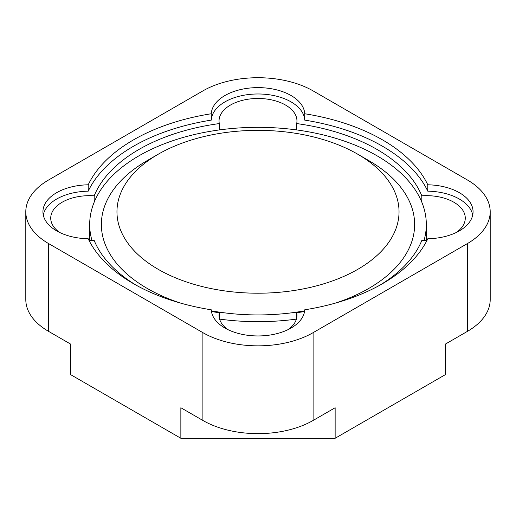 <?xml version="1.0" encoding="UTF-8"?>
<svg xmlns="http://www.w3.org/2000/svg" width="516" height="516" viewBox="0 0 516 516"><rect width="100%" height="100%" fill="white"/><g stroke="black" fill="none" stroke-linecap="round" stroke-linejoin="round"><path stroke-width="0.77" d="M25.8 211.779L25.8 299.583A77.922 44.989 180 0 0 48.62 331.395L70.66 344.114L70.66 374.655L180.858 438.278L335.142 438.278L335.142 407.737L313.102 420.463L313.102 332.665L467.38 243.591A77.922 44.989 180 0 0 490.2 211.779A77.922 44.989 180 0 0 467.38 179.968L313.102 90.9A77.922 44.989 0 0 0 202.898 90.9L48.62 179.968A77.922 44.989 180 0 0 25.8 211.779A77.922 44.989 180 0 0 48.62 243.591L202.898 332.665A77.922 44.989 0 0 0 313.102 332.665M490.2 211.779L490.2 299.583A77.922 44.989 180 0 1 467.38 331.395L445.34 344.114L445.34 374.655L335.142 438.278M180.858 438.278L180.858 407.737L202.898 420.463A77.922 44.989 0 0 0 313.102 420.463M304.73 113.752A176.104 101.671 180 0 1 427.79 184.799A46.756 26.993 180 0 1 473.062 211.779A46.756 26.993 180 0 1 427.79 238.76A176.104 101.671 180 0 1 304.73 309.806A46.756 26.993 180 0 1 258 335.948A46.756 26.993 180 0 1 211.27 309.806A176.104 101.671 180 0 1 88.21 238.76A46.756 26.993 180 0 1 42.938 211.779A46.756 26.993 180 0 1 88.21 184.799A176.104 101.671 180 0 1 211.27 113.752A46.756 26.993 180 0 1 258 87.617A46.756 26.993 180 0 1 304.73 113.752L304.73 120.118A176.104 101.671 180 0 1 427.79 191.165A46.756 26.993 180 0 1 472.74 214.959M456.363 232.458A38.958 22.491 0 0 0 465.271 218.145A38.958 22.491 0 0 0 421.804 195.803A168.313 97.176 0 0 0 296.7 123.576A38.958 22.491 0 0 0 296.958 120.97A38.958 22.491 0 0 0 258 98.472A38.958 22.491 0 0 0 219.042 120.97A38.958 22.491 0 0 0 219.3 123.576L219.3 129.935A168.313 97.176 0 0 0 94.196 202.162A168.313 97.176 0 0 0 89.687 224.505A168.313 97.176 0 0 0 92.009 240.598M296.7 123.576L296.7 129.935A168.313 97.176 0 0 0 219.3 129.935M427.79 184.799L427.79 191.165M43.26 214.959A46.756 26.993 180 0 1 88.21 191.165A176.104 101.671 180 0 1 211.27 120.118A46.756 26.993 180 0 1 258 93.977A46.756 26.993 180 0 1 304.73 120.118M88.21 184.799L88.21 191.165M211.27 113.752L211.27 120.118M421.804 195.803L421.804 202.162A168.313 97.176 0 0 0 296.7 129.935M379.712 285.264A168.313 97.176 0 0 0 421.804 240.488A38.958 22.491 0 0 0 426.861 240.637M219.3 123.576A168.313 97.176 0 0 0 94.196 195.803A38.958 22.491 0 0 0 50.729 218.145A38.958 22.491 0 0 0 59.637 232.458M89.139 240.637A38.958 22.491 0 0 0 94.196 240.488A168.313 97.176 0 0 0 136.288 285.264M94.196 195.803L94.196 202.162M211.457 311.529A168.313 97.176 0 0 0 219.3 312.715A38.958 22.491 0 0 0 219.042 315.315A38.958 22.491 0 0 0 227.949 329.634M288.051 329.634A38.958 22.491 0 0 0 296.958 315.315A38.958 22.491 0 0 0 296.7 312.715A168.313 97.176 0 0 0 304.543 311.529M219.597 319.114A168.313 97.176 0 0 0 296.403 319.114M423.991 240.598A168.313 97.176 0 0 0 426.313 224.505A168.313 97.176 0 0 0 421.804 202.162M158.27 154.2A141.042 81.431 0 0 0 158.27 269.358A141.042 81.431 0 0 0 357.73 269.358A141.042 81.431 0 0 0 357.73 154.2A141.042 81.431 0 0 0 158.27 154.2L147.247 160.566A156.625 90.423 0 0 0 147.254 288.444A156.625 90.423 0 0 0 180.355 303.04M211.36 310.832A156.625 90.423 0 0 0 304.64 310.832M335.645 303.04A156.625 90.423 0 0 0 368.753 160.566L357.73 154.2M296.7 312.715L296.7 317.921M219.3 312.715L219.3 317.921M467.38 331.395L467.38 243.591M48.62 331.395L48.62 243.591M202.898 420.463L202.898 332.665M426.313 224.505L426.313 240.637M89.687 224.505L89.687 240.637"/></g></svg>
